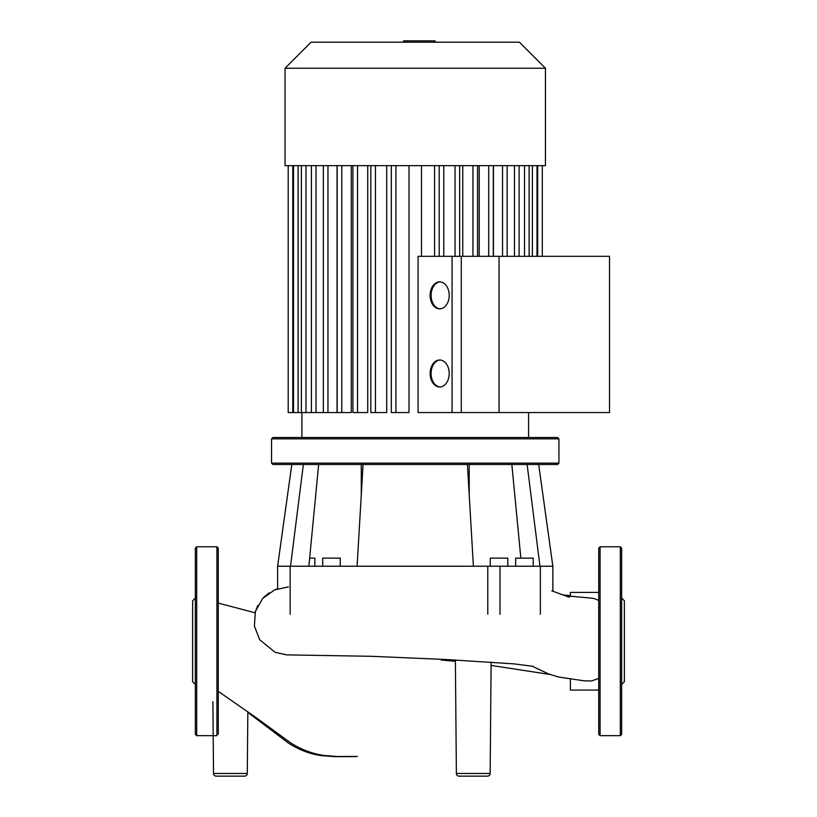 <?xml version="1.0" encoding="UTF-8"?>
<svg xmlns="http://www.w3.org/2000/svg" width="817" height="817" viewBox="0 0 817 817"><rect width="100%" height="100%" fill="white"/><g stroke="black" fill="none" stroke-linecap="round" stroke-linejoin="round"><path stroke-width="1.23" d="M403.598 42.198L403.598 40.85L426.893 40.85L426.893 42.198M424.094 40.85L424.094 42.198M426.893 40.85L434.981 40.85L434.981 42.198M434.981 40.85L435.461 42.198M499.054 256.313L499.054 412.544L452.067 412.544L452.067 256.313L609.523 256.313L609.523 412.544L499.054 412.544M455.386 659.993L456.376 773.474A2.696 2.696 0 0 0 459.072 776.15A2.696 2.696 0 0 1 456.376 773.474L490.149 773.474A2.696 2.696 0 0 1 487.453 776.15L459.072 776.15L487.453 776.15M213.523 773.474A2.696 2.696 0 0 0 216.219 776.15L244.6 776.15A2.696 2.696 0 0 0 247.296 773.474L213.523 773.474L212.9 701.752M583.981 680.827L591.641 680.949L598.738 678.406M598.738 600.475L594.5 598.626L590.129 598.003M570.399 596.451L570.399 592.396L598.738 592.396M598.738 690.069L570.399 690.069L570.399 679.131M361.277 494.99L361.277 464.495M469.213 494.99L469.213 464.495M558.93 463.137L557.582 464.495L272.909 464.495L271.561 463.137L271.561 438.852L272.909 437.503L557.582 437.503L558.93 438.852L558.93 463.137L271.561 463.137M340.24 566.222L340.24 558.123L322.705 558.123L322.705 566.222M533.195 566.222L533.195 558.123L515.65 558.123L515.65 566.222M507.786 558.123L507.786 566.222L507.786 558.123L490.251 558.123L490.251 566.222L490.251 558.123M314.841 566.222L314.841 558.123L309.643 558.123M271.561 438.852L558.93 438.852M290.147 614.251L290.147 566.222L277.627 566.222L291.802 464.495M303.362 464.495L290.525 566.222M318.65 464.495L308.867 566.222M363.075 464.495L357.09 566.222L290.147 566.222M467.416 464.495L473.4 566.222L357.09 566.222M527.128 464.495L539.966 566.222M538.689 464.495L552.854 566.222L540.354 566.222L540.354 614.251M511.84 464.495L520.848 558.123M499.994 614.251L499.994 566.222L473.4 566.222M499.994 566.222L540.354 566.222M216.913 546.787L216.913 735.678L196.683 735.678L196.683 546.787L216.913 546.787L218.262 548.136L218.262 734.33M196.683 546.787L195.334 548.136L195.334 734.33L196.683 735.678M195.334 598.054L192.628 600.761L192.628 681.705L195.334 684.411M195.334 676.119L195.334 701.752M620.317 546.787L600.087 546.787L598.738 548.136L598.738 734.33L600.087 735.678L620.317 735.678L621.666 734.33L621.666 548.136L620.317 546.787L620.317 735.678M621.666 598.054L624.372 600.761L624.372 681.705L621.666 684.411M507.306 165.647L545.439 165.647L545.439 68.24L285.051 68.24L285.051 165.647L507.306 165.647M545.439 68.24L519.398 42.198L311.093 42.198L285.051 68.24M418.069 412.544L418.069 256.313L461.278 256.313L461.278 412.544L418.069 412.544M421.48 165.647L421.48 256.313M391.312 165.647L391.312 412.544L409.011 412.544L409.011 165.647M370.826 165.647L370.826 412.544L386.717 412.544L386.717 165.647M352.934 165.647L352.934 412.544L367.732 412.544L367.732 165.647M337.176 165.647L337.176 412.544L351.279 412.544L351.279 165.647M323.348 165.647L323.348 412.544L337.043 412.544L337.043 165.647M440.149 281.896A13.491 9.538 -90 0 0 431.09 295.376A13.491 9.538 -90 0 0 440.149 308.846M449.207 295.376A13.491 9.538 90 0 1 439.669 308.867A13.491 9.538 90 0 1 430.13 295.376A13.491 9.538 90 0 1 439.669 281.875A13.491 9.538 90 0 1 449.207 295.376M440.149 360.011A13.491 9.538 -90 0 0 431.09 373.492A13.491 9.538 -90 0 0 440.149 386.962M449.207 373.492A13.491 9.538 90 0 1 439.669 386.982A13.491 9.538 90 0 1 430.13 373.492A13.491 9.538 90 0 1 439.669 360.001A13.491 9.538 90 0 1 449.207 373.492M462.759 165.647L462.759 256.313M479.211 165.647L479.211 256.313M493.448 165.647L493.448 256.313M443.774 165.647L443.774 256.313M323.348 412.544L288.197 412.544L288.197 165.647M415.271 40.85L415.271 42.198M406.396 40.85L406.396 42.198M487.78 614.251L487.78 566.222M600.087 546.787L600.087 735.678M472.951 165.647L472.951 256.313M488.709 165.647L488.709 256.313M502.537 165.647L502.537 256.313M514.485 165.647L514.485 256.313M524.514 165.647L524.514 256.313M532.388 165.647L532.388 256.313M537.688 165.647L537.688 256.313M455.059 165.647L455.059 256.313M298.103 165.647L298.103 412.544M305.987 165.647L305.987 412.544M316.005 165.647L316.005 412.544M292.803 165.647L292.803 412.544M434.573 165.647L434.573 256.313M327.954 165.647L327.954 412.544M341.782 165.647L341.782 412.544M357.54 165.647L357.54 412.544M375.432 165.647L375.432 412.544M395.918 165.647L395.918 412.544M491.119 662.097L490.149 773.474M247.827 712.383L288.626 743.225C298.808 749.751 309.561 753.866 320.867 755.572L334.97 756.685L355.293 756.593M441.303 660.024L455.396 661.31M491.088 665.416L549.78 674.444M218.262 603.089L255.016 612.781L257.733 605.581M263.677 597.36L269.202 592.815M274.318 590.048L277.627 588.791L277.627 566.222M563.618 594.99L570.399 595.634M218.262 691.376L256.324 717.806L290.229 742.561C300.758 749.393 311.961 753.693 323.838 755.459L337.615 756.511L357.458 756.43M247.837 711.76L247.296 773.474M584.216 680.847L558.603 677.027L548.564 673.933L531.949 666.08M590.293 598.013L565.415 595.767M288.401 586.872L274.522 589.956L262.635 598.473L255.384 611.453L254.393 626.088L259.704 639.752L275.012 652.232L286.512 654.877L371.572 656.306L446.787 659.554L513.985 663.884L533.113 666.325M569.224 597.227L551.802 590.834M552.864 591.171L552.864 566.222M301.912 412.544L301.912 437.503M477.557 256.313L477.557 165.647M493.315 256.313L493.315 165.647M507.143 165.647L507.143 256.313M519.101 165.647L519.101 256.313M529.12 165.647L529.12 256.313M536.994 165.647L536.994 256.313M528.579 412.544L528.579 437.503M542.294 165.647L542.294 256.313M293.497 412.544L293.497 165.647M301.381 412.544L301.381 165.647M311.4 412.544L311.4 165.647M459.665 256.313L459.665 165.647M439.178 256.313L439.178 165.647"/></g></svg>
